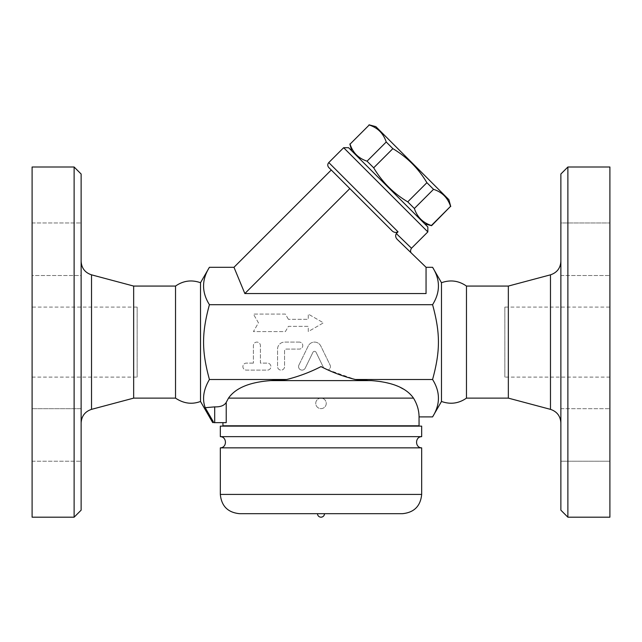 <?xml version="1.0" encoding="UTF-8"?>
<svg xmlns="http://www.w3.org/2000/svg" width="642" height="642" viewBox="0 0 642 642"><rect width="100%" height="100%" fill="white"/><g stroke="black" fill="none" stroke-linecap="round" stroke-linejoin="round"><path stroke-width="0.48" stroke-dasharray="3.21 2.41" d="M32.1 307.077L32.1 377.111L32.1 307.077L137.155 307.077L137.155 377.111L137.155 307.077M32.1 167.008L32.1 517.187M32.1 434.955L32.1 408.689L32.1 434.955M32.1 275.506L32.1 222.975L32.1 275.506L32.1 222.975L32.1 275.506L81.125 275.506L81.125 222.975L81.125 275.506L81.125 222.975L81.125 275.506L32.1 275.506M32.1 408.689L32.1 461.213L32.1 408.689L81.125 408.689L81.125 461.213L81.125 408.689L81.125 461.213L81.125 408.689L32.1 408.689M74.119 517.187L74.119 167.008M81.125 174.006L81.125 510.181M81.125 422.893L81.125 261.294L81.125 422.893M133.656 286.067L133.656 398.128M175.531 286.067L175.531 398.128M200.513 401.467L200.513 282.721M214.701 422.637L214.701 406.876C220.463 407.044 224.299 405.551 226.217 402.414L226.217 422.637L213.81 422.637L205.207 407.694C202.061 399.051 203.466 389.646 209.42 379.502C201.62 350.893 201.62 333.294 209.42 304.693C201.62 292.222 201.62 279.76 209.42 267.289M432.58 267.289C440.38 279.76 440.38 292.222 432.58 304.693C440.38 333.294 440.38 350.893 432.58 379.502L355.315 379.502L328.134 369.896A3.499 3.499 0 0 0 330.084 365.073L320.799 346.03A7.006 7.006 0 0 0 308.208 346.03L298.923 365.073A3.499 3.499 0 0 0 300.536 369.76A3.499 3.499 0 0 0 305.223 368.139L312.927 352.33A1.749 1.749 0 0 1 316.081 352.33L323.64 367.834L321 366.606C310.247 372.159 298.811 376.453 286.685 379.502L209.42 379.502M432.58 304.693L209.42 304.693M288.418 319.331L285.385 314.082L253.397 314.082L258.453 322.838L253.397 331.593L285.385 331.593L288.418 326.337L308.272 326.337L308.272 331.593L323.432 322.838L308.272 314.082L308.272 319.331L288.418 319.331L308.272 319.331L308.272 314.082L323.432 322.838L308.272 331.593L308.272 326.337L288.418 326.337L285.385 331.593L253.397 331.593L258.453 322.838L253.397 314.082L285.385 314.082L288.418 319.331M253.397 363.107L246.392 363.107A3.499 3.499 0 0 0 242.893 366.606A3.499 3.499 0 0 0 246.392 370.113L267.401 370.113A3.499 3.499 0 0 0 270.908 366.606A3.499 3.499 0 0 0 267.401 363.107L260.403 363.107L260.403 345.597A3.499 3.499 0 0 0 256.896 342.098A3.499 3.499 0 0 0 253.397 345.597L253.397 363.107L253.397 345.597A3.499 3.499 0 0 1 256.896 342.098A3.499 3.499 0 0 1 260.403 345.597L260.403 363.107L267.401 363.107A3.499 3.499 0 0 1 270.908 366.606A3.499 3.499 0 0 1 267.401 370.113L246.392 370.113A3.499 3.499 0 0 1 242.893 366.606A3.499 3.499 0 0 1 246.392 363.107L253.397 363.107M299.268 342.098L284.567 342.098A7.006 7.006 0 0 0 277.561 349.096L277.561 366.606A3.499 3.499 0 0 0 281.06 370.113A3.499 3.499 0 0 0 284.567 366.606L284.567 350.853A1.749 1.749 0 0 1 286.316 349.096L299.268 349.096A3.499 3.499 0 0 0 302.775 345.597A3.499 3.499 0 0 0 299.268 342.098A3.499 3.499 0 0 1 302.775 345.597A3.499 3.499 0 0 1 299.268 349.096L286.316 349.096A1.749 1.749 0 0 0 284.567 350.853L284.567 366.606A3.499 3.499 0 0 1 281.06 370.113A3.499 3.499 0 0 1 277.561 366.606L277.561 349.096A7.006 7.006 0 0 1 284.567 342.098L299.268 342.098M298.923 365.073L308.208 346.03A7.006 7.006 0 0 1 320.799 346.03L330.084 365.073A3.499 3.499 0 0 1 328.134 369.896L323.64 367.834L316.081 352.33A1.749 1.749 0 0 0 312.927 352.33L305.223 368.139A3.499 3.499 0 0 1 300.536 369.76A3.499 3.499 0 0 1 298.923 365.073M328.134 369.896L323.64 367.834M233.977 267.289L244.851 293.555L426.055 293.555L426.055 267.289L426.055 293.555L426.055 267.289L397.599 239.731C415.96 257.514 415.96 257.514 397.599 239.731C395.504 237.556 395.071 235.494 396.307 233.552L411.498 248.237M396.307 233.552L398.032 231.818C395.641 232.966 393.474 232.444 391.532 230.277L331.264 170.002M427.837 231.906L343.647 147.716M348.598 147.716L427.837 226.955M424.739 223.857L351.688 150.814L424.739 223.857M431.576 225.687L431.392 225.511C422.837 222.718 417.164 217.044 414.371 208.49L407.734 201.853C393.514 193.386 382.167 182.039 373.692 167.811L367.063 161.174C358.509 158.381 352.835 152.708 350.042 144.161L349.858 143.977M369.022 124.813L369.206 124.997C377.753 127.79 383.426 133.464 386.227 142.01L392.856 148.647C407.084 157.121 418.432 168.461 426.898 182.689L433.535 189.326C442.089 192.119 447.763 197.792 450.556 206.347L450.74 206.523M350.042 144.161L369.206 124.997M448.902 199.694L375.859 126.643M367.063 161.174L386.227 142.01M373.692 167.811L392.856 148.647M407.734 201.853L426.898 182.689M414.371 208.49L433.535 189.326M431.392 225.511L450.556 206.347M244.851 293.555L349.834 188.571M441.487 282.721L441.487 401.467M432.58 379.502C440.38 391.965 440.38 404.436 432.58 416.899M466.469 286.067L466.469 398.128M508.344 286.067L508.344 398.128M560.875 422.893L560.875 261.294L560.875 422.893M560.875 510.181L560.875 174.006M560.875 434.955L560.875 408.689L560.875 434.955M560.875 222.975L560.875 275.506L560.875 222.975L560.875 275.506L560.875 222.975L609.9 222.975L560.875 222.975M560.875 461.213L560.875 408.689L560.875 461.213L609.9 461.213L609.9 434.955L609.9 461.213L560.875 461.213M567.881 167.008L567.881 517.187M609.9 167.008L609.9 517.187M609.9 434.955L609.9 408.689L609.9 434.955M609.9 222.975L609.9 275.506L609.9 222.975M609.9 249.24L609.9 275.506L609.9 249.24M609.9 461.213L609.9 408.689L609.9 461.213M609.9 307.077L609.9 377.111L609.9 307.077L504.845 307.077L504.845 377.111L504.845 307.077M419.049 416.899C419.025 410.463 417.18 404.203 413.504 398.128L410.439 394.3L406.964 391.347L397.687 386.179M394.557 384.943L380.77 381.404L355.315 379.502M419.049 425.79L222.951 425.79M391.034 425.79L250.966 425.79L391.034 425.79M391.034 426.136L250.966 426.136L391.034 426.136M421.674 426.136L220.326 426.136M421.674 436.648L220.326 436.648M421.674 447.851L220.326 447.851M321 513.688L317.501 513.688L321 513.688M214.701 406.876L205.207 407.694M286.685 379.502L270.627 380.618C249.65 382.142 235.606 387.977 228.496 398.128L321 398.128A5.256 5.256 0 0 1 326.256 403.377A5.256 5.256 0 0 1 321 408.633A5.256 5.256 0 0 1 315.744 403.377A5.256 5.256 0 0 1 321 398.128A5.256 5.256 0 0 1 326.256 403.377A5.256 5.256 0 0 1 321 408.633A5.256 5.256 0 0 1 315.744 403.377A5.256 5.256 0 0 1 321 398.128A5.256 5.256 0 0 1 326.256 403.377A5.256 5.256 0 0 1 321 408.633A5.256 5.256 0 0 1 315.744 403.377A5.256 5.256 0 0 1 321 398.128L413.504 398.128M270.627 380.618L368.516 380.618M91.525 274.832L91.525 409.355M328.784 162.57L398.032 231.818M550.475 409.355L550.475 274.832M421.674 494.428L220.326 494.428M32.1 377.111L137.155 377.111M32.1 461.213L81.125 461.213L32.1 461.213M32.1 222.975L81.125 222.975L32.1 222.975M397.599 239.731L411.538 253.229L397.599 239.731M560.875 408.689L609.9 408.689L560.875 408.689M560.875 275.506L609.9 275.506L560.875 275.506M609.9 377.111L504.845 377.111"/><path stroke-width="0.96" d="M32.1 517.187L32.1 167.008L74.119 167.008L74.119 517.187L32.1 517.187M74.119 517.187L81.125 510.181L81.125 174.006L74.119 167.008M81.125 422.893C81.574 416.064 85.041 411.554 91.525 409.355L133.656 398.128L133.656 286.067L91.525 274.832C85.009 272.665 81.542 268.147 81.125 261.294M133.656 398.128L175.531 398.128L175.531 286.067L133.656 286.067M175.531 286.067C183.291 280.674 191.613 279.559 200.513 282.721L200.513 401.467L212.727 422.637M175.531 398.128C183.604 403.537 191.934 404.653 200.513 401.467M213.81 422.637C212.366 422.637 212.366 422.637 213.81 422.637C212.366 422.637 212.366 422.637 213.81 422.637L205.207 407.694L214.701 406.876C220.463 407.044 224.299 405.551 226.217 402.414L228.496 398.128L226.217 402.414L226.217 422.637L213.81 422.637M466.469 398.128L466.469 286.067L508.344 286.067L508.344 398.128L466.469 398.128C458.717 403.521 450.387 404.637 441.487 401.467L432.58 416.899C440.38 404.436 440.38 391.965 432.58 379.502C440.38 350.893 440.38 333.294 432.58 304.693C440.38 292.222 440.38 279.76 432.58 267.289L426.055 267.289L426.055 293.555L244.851 293.555L233.977 267.289L209.42 267.289C201.62 279.76 201.62 292.222 209.42 304.693C201.62 333.294 201.62 350.893 209.42 379.502C203.466 389.646 202.061 399.051 205.207 407.694M411.538 253.229C410.238 252.033 410.222 250.364 411.498 248.237L396.307 233.552C395.151 235.791 395.584 237.853 397.599 239.731L426.055 267.289M396.307 233.552L398.032 231.818L328.784 162.57L343.647 147.716L427.837 231.906L411.498 248.237M427.837 231.906L427.837 226.955L348.598 147.716L343.647 147.716M424.739 223.857L431.576 225.687L450.556 206.347C447.763 197.792 442.089 192.119 433.535 189.326L426.898 182.689C418.432 168.461 407.084 157.121 392.856 148.647L386.227 142.01C383.426 133.464 377.753 127.79 369.206 124.997L350.042 144.161C352.835 152.708 358.509 158.381 367.063 161.174L373.692 167.811C382.167 182.039 393.514 193.386 407.734 201.853L414.371 208.49C417.164 217.044 422.837 222.718 431.392 225.511L431.576 225.687M350.042 144.161L369.206 124.997M369.022 124.813L375.859 126.643L448.902 199.694L450.74 206.523M431.392 225.511L450.556 206.347M414.371 208.49L433.535 189.326M407.734 201.853L426.898 182.689M373.692 167.811L392.856 148.647M367.063 161.174L386.227 142.01M233.977 267.289L331.264 170.002L328.784 167.53L391.532 230.277C393.474 232.444 395.641 232.966 398.032 231.818M244.851 293.555L349.834 188.571M432.58 304.693L209.42 304.693M441.487 401.467L441.487 282.721L432.58 267.289M508.344 398.128L550.475 409.355C556.959 411.554 560.426 416.064 560.875 422.893M560.875 174.006L560.875 510.181L567.881 517.187L567.881 167.008L560.875 174.006M567.881 517.187L609.9 517.187L609.9 167.008L567.881 167.008M413.504 398.128L228.496 398.128C235.606 387.977 249.65 382.142 270.627 380.618L371.373 380.618C392.35 382.142 406.394 387.977 413.504 398.128C417.18 404.203 419.025 410.463 419.049 416.899L432.58 416.899M397.687 386.179L394.557 384.943M222.951 422.637L222.951 425.79L419.049 425.79L419.049 416.899M220.326 426.136L421.674 426.136L421.674 436.648L220.326 436.648L220.326 426.136M220.326 436.648C227.059 436.761 227.188 447.691 220.326 447.851L421.674 447.851C414.86 447.747 414.901 436.729 421.674 436.648M239.586 513.688L402.414 513.688L239.586 513.688C227.886 512.541 221.466 506.121 220.326 494.428L220.326 447.851M324.499 513.688C324.298 515.815 323.127 516.979 321 517.187A3.499 3.499 0 0 0 324.499 513.688M270.627 380.618L286.685 379.502L209.42 379.502M371.373 380.618L368.516 380.618L371.373 380.618M286.685 379.502C298.803 376.453 310.247 372.151 321 366.606C331.753 372.159 343.189 376.453 355.315 379.502L368.516 380.618M432.58 379.502L355.315 379.502M91.525 409.355L91.525 274.832M508.344 286.067L550.475 274.832L550.475 409.355M220.326 494.428L421.674 494.428L421.674 447.851M214.701 422.637L214.701 406.876M200.513 282.721L209.42 267.289M351.688 150.814L349.858 143.977M328.784 162.57C327.428 164.224 327.428 165.877 328.784 167.53M441.487 282.721C450.387 279.559 458.717 280.674 466.469 286.067M550.475 274.832C556.991 272.665 560.458 268.147 560.875 261.294M421.674 494.428C420.534 506.121 414.114 512.541 402.414 513.688M317.501 513.688A3.499 3.499 0 0 0 321 517.187"/></g></svg>

